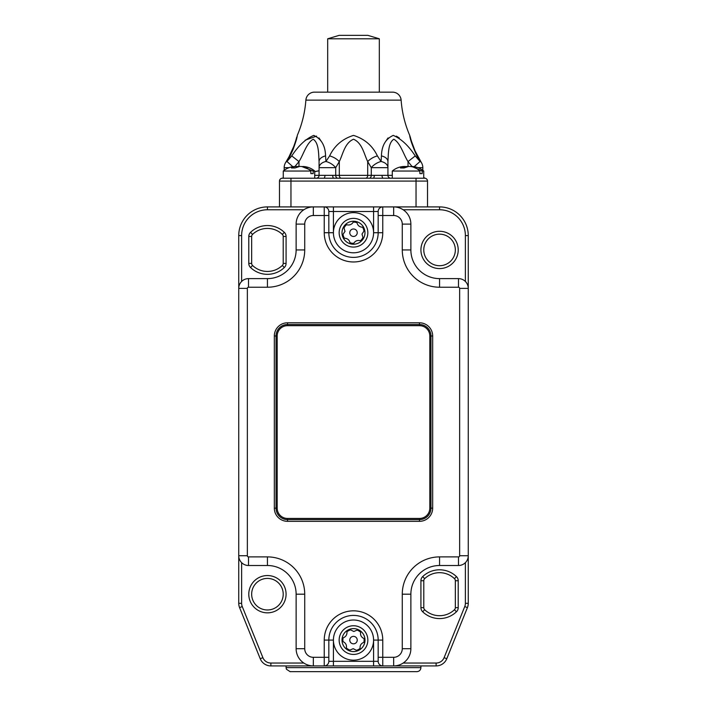 <?xml version="1.0" encoding="UTF-8"?>
<svg xmlns="http://www.w3.org/2000/svg" width="707" height="707" viewBox="0 0 707 707"><rect width="100%" height="100%" fill="white"/><g stroke="black" fill="none" stroke-linecap="round" stroke-linejoin="round"><path stroke-width="1.06" d="M455.343 249.933A15.775 15.775 0 0 0 439.568 234.158A15.775 15.775 0 0 0 423.785 249.933A15.775 15.775 0 0 0 439.568 265.708A15.775 15.775 0 0 0 455.343 249.933A15.775 15.775 0 0 1 439.568 265.708A15.775 15.775 0 0 1 423.785 249.933M283.215 594.189A15.775 15.775 0 0 0 267.432 578.414A15.775 15.775 0 0 0 251.657 594.189A15.775 15.775 0 0 0 267.432 609.973A15.775 15.775 0 0 0 283.215 594.189A15.775 15.775 0 0 1 267.432 609.973A15.775 15.775 0 0 1 251.657 594.189M242.245 606.553L239.585 607.622A11.471 11.471 0 0 1 238.745 603.327L238.745 235.59A28.687 28.687 0 0 1 267.432 206.904L439.568 206.904A28.687 28.687 0 0 1 468.255 235.59L468.255 603.327A11.471 11.471 0 0 1 467.415 607.622L446.771 658.738A11.471 11.471 0 0 1 436.131 665.914L270.869 665.914A11.471 11.471 0 0 1 260.229 658.738L239.585 607.622A11.471 11.471 0 0 1 238.745 603.327L241.617 603.327A8.608 8.608 0 0 0 242.245 606.553L262.889 657.66A8.608 8.608 0 0 0 270.869 663.042L303.824 663.042M286.079 236.474L283.215 236.474A2.872 2.872 0 0 0 282.332 234.406A21.519 21.519 0 0 0 252.54 234.406A2.872 2.872 0 0 0 251.657 236.474L251.657 263.393A2.872 2.872 0 0 0 252.54 265.461A21.519 21.519 0 0 0 282.332 265.461A2.872 2.872 0 0 0 283.215 263.393L283.215 236.474A2.872 2.872 0 0 0 282.332 234.406A21.519 21.519 0 0 0 252.54 234.406A2.872 2.872 0 0 0 251.657 236.474L248.784 236.474A5.736 5.736 0 0 1 250.552 232.338A24.383 24.383 0 0 1 284.32 232.338A5.736 5.736 0 0 1 286.079 236.474L286.079 263.393A5.736 5.736 0 0 1 284.32 267.529A5.736 5.736 0 0 0 286.079 263.393L283.215 263.393A2.872 2.872 0 0 1 282.332 265.461L284.32 267.529A24.383 24.383 0 0 1 250.552 267.529A5.736 5.736 0 0 1 248.784 263.393L248.784 236.474M423.785 580.739L423.785 607.649A2.872 2.872 0 0 0 424.668 609.717A21.519 21.519 0 0 0 454.46 609.717A2.872 2.872 0 0 0 455.343 607.649L455.343 580.739A2.872 2.872 0 0 0 454.46 578.662A21.519 21.519 0 0 0 424.668 578.662A2.872 2.872 0 0 0 423.785 580.739L420.921 580.739A5.736 5.736 0 0 1 422.68 576.594A24.383 24.383 0 0 1 456.448 576.594A24.383 24.383 0 0 0 422.68 576.594L424.668 578.662A2.872 2.872 0 0 0 423.785 580.739M353.5 615.417A24.674 24.674 0 0 0 328.826 640.091L328.826 661.319L328.826 657.307L324.239 657.307L324.239 640.091A29.261 29.261 0 0 1 353.5 610.83A29.261 29.261 0 0 1 382.761 640.091L382.761 657.307L393.666 657.307A8.608 8.608 0 0 0 402.274 648.699L402.274 594.189A37.294 37.294 0 0 1 439.568 556.895L458.498 556.895A1.149 1.149 0 0 0 459.647 555.746L459.647 288.376A1.149 1.149 0 0 0 458.498 287.228L439.568 287.228A37.294 37.294 0 0 1 402.274 249.933L402.274 224.11A8.608 8.608 0 0 0 393.666 215.511L382.761 215.511L382.761 232.718A29.261 29.261 0 0 1 353.5 261.979A29.261 29.261 0 0 1 324.239 232.718L324.239 215.511L313.334 215.511A8.608 8.608 0 0 0 304.726 224.11L304.726 249.933A37.294 37.294 0 0 1 267.432 287.228L248.502 287.228A1.149 1.149 0 0 0 247.353 288.376L247.353 555.746A1.149 1.149 0 0 0 248.502 556.895L267.432 556.895A37.294 37.294 0 0 1 304.726 594.189L304.726 648.699A8.608 8.608 0 0 0 313.334 657.307L324.239 657.307L324.239 665.914A4.587 4.587 0 0 0 328.826 661.319L373.579 661.319L373.579 640.091L378.174 640.091A24.674 24.674 0 0 0 353.5 615.417A24.674 24.674 0 0 1 378.174 640.091L382.761 640.091M459.647 555.746L468.255 555.746A9.757 9.757 0 0 1 458.498 565.503L439.568 565.503A28.687 28.687 0 0 0 410.873 594.189L410.873 648.699A17.215 17.215 0 0 1 393.666 665.914A17.215 17.215 0 0 0 410.873 648.699L402.274 648.699M313.334 657.307L313.334 665.914A17.215 17.215 0 0 1 296.127 648.699L296.127 594.189A28.687 28.687 0 0 0 267.432 565.503L248.502 565.503A9.757 9.757 0 0 1 238.745 555.746A9.757 9.757 0 0 0 248.502 565.503L248.502 556.895M247.353 288.376L238.745 288.376A9.757 9.757 0 0 1 248.502 278.62L267.432 278.62A28.687 28.687 0 0 0 296.127 249.933L296.127 224.11A17.215 17.215 0 0 1 313.334 206.904A17.215 17.215 0 0 0 296.127 224.11L304.726 224.11M393.666 215.511L393.666 206.904A17.215 17.215 0 0 1 410.873 224.11L410.873 249.933A28.687 28.687 0 0 0 439.568 278.62L458.498 278.62A9.757 9.757 0 0 1 468.255 288.376A9.757 9.757 0 0 0 458.498 278.62L458.498 287.228M333.421 206.904L333.421 232.718L328.826 232.718A24.674 24.674 0 0 0 353.5 257.392A24.674 24.674 0 0 0 378.174 232.718L373.579 232.718L373.579 211.49L328.826 211.49A4.587 4.587 0 0 0 324.239 206.904L324.239 215.511L328.826 215.511L328.826 211.49L328.826 232.718A24.674 24.674 0 0 0 353.5 257.392A24.674 24.674 0 0 0 378.174 232.718L378.174 211.49A4.587 4.587 0 0 1 382.761 206.904L382.761 215.511L378.174 215.511M378.174 657.307L382.761 657.307L382.761 665.914A4.587 4.587 0 0 1 378.174 661.319L378.174 640.091M429.812 336.002A10.331 10.331 0 0 0 419.481 325.671L287.519 325.671A10.331 10.331 0 0 0 277.188 336.002L277.188 508.13A10.331 10.331 0 0 0 287.519 518.452L419.481 518.452A10.331 10.331 0 0 0 429.812 508.13L429.812 336.002L430.961 336.002A11.471 11.471 0 0 0 419.481 324.522L287.519 324.522A11.471 11.471 0 0 0 276.039 336.002L276.039 508.13A11.471 11.471 0 0 0 287.519 519.601L419.481 519.601A11.471 11.471 0 0 0 430.961 508.13L430.961 336.002A11.471 11.471 0 0 0 419.481 324.522L419.481 322.799A13.194 13.194 0 0 1 432.675 336.002L432.675 508.13A13.194 13.194 0 0 1 419.481 521.324L287.519 521.324A13.194 13.194 0 0 1 274.325 508.13L274.325 336.002A13.194 13.194 0 0 1 287.519 322.799L419.481 322.799M304.726 249.933L296.127 249.933A28.687 28.687 0 0 1 267.432 278.62A28.687 28.687 0 0 0 296.127 249.933A28.687 28.687 0 0 1 267.432 278.62L267.432 287.228M274.325 336.002L276.039 336.002A11.471 11.471 0 0 1 287.519 324.522A11.471 11.471 0 0 0 276.039 336.002A11.471 11.471 0 0 1 287.519 324.522L287.519 322.799M333.66 229.598A20.079 20.079 0 0 1 356.62 212.887A20.079 20.079 0 0 1 373.34 235.846A20.079 20.079 0 0 1 350.38 252.558A20.079 20.079 0 0 1 333.66 229.598A20.079 20.079 0 0 0 350.38 252.558A20.079 20.079 0 0 0 373.34 235.846M364.839 234.503A11.471 11.471 0 0 0 364.662 230.067L362.002 234.061L363.31 238.674A11.471 11.471 0 0 0 364.839 234.503M349.815 232.143A3.729 3.729 0 0 1 354.083 229.033A3.729 3.729 0 0 1 357.185 233.301A3.729 3.729 0 0 1 352.917 236.403A3.729 3.729 0 0 1 349.815 232.143M360.517 240.68A10.614 10.614 0 0 0 362.753 237.914M350.115 242.784A10.614 10.614 0 0 0 353.633 243.332M343.098 234.821A10.614 10.614 0 0 0 344.371 238.144M342.338 235.378L344.998 231.383L343.69 226.761A11.471 11.471 0 0 0 361.383 241.06A11.471 11.471 0 0 0 363.31 238.674M364.662 230.067A11.471 11.471 0 0 0 343.69 226.761M361.383 241.06C357.733 239.655 355.02 240.698 353.244 244.189M350.221 243.721C349.612 239.859 347.358 238.029 343.434 238.232M345.617 224.384C349.267 225.789 351.98 224.746 353.756 221.247M356.779 221.724C357.389 225.586 359.642 227.415 363.566 227.203M363.902 230.623A10.614 10.614 0 0 0 362.629 227.3M356.885 222.661A10.614 10.614 0 0 0 353.367 222.104M346.483 224.764A10.614 10.614 0 0 0 344.247 227.53M352.811 660.161A20.079 20.079 0 0 1 333.43 639.402A20.079 20.079 0 0 1 354.189 620.021A20.079 20.079 0 0 1 373.57 640.781A20.079 20.079 0 0 1 352.811 660.161A20.079 20.079 0 0 0 373.57 640.781A20.079 20.079 0 0 0 354.189 620.021M353.889 628.62A11.471 11.471 0 0 0 349.505 629.336L353.792 631.492L358.219 629.637A11.471 11.471 0 0 0 353.889 628.62M353.376 643.821A3.729 3.729 0 0 1 349.771 639.968A3.729 3.729 0 0 1 353.624 636.362A3.729 3.729 0 0 1 357.229 640.224A3.729 3.729 0 0 1 353.376 643.821M360.552 632.155A10.614 10.614 0 0 0 357.53 630.273M363.902 642.23A10.614 10.614 0 0 0 364.017 638.677M356.849 650.166A10.614 10.614 0 0 0 359.987 648.496M357.495 650.847L353.208 648.69L348.781 650.555A11.471 11.471 0 0 0 360.817 631.254A11.471 11.471 0 0 0 358.219 629.637M349.505 629.336A11.471 11.471 0 0 0 348.781 650.555M360.817 631.254C359.863 635.045 361.233 637.608 364.918 638.951M364.812 642.009C361.056 643.078 359.518 645.544 360.199 649.415M346.183 648.929C347.137 645.138 345.767 642.575 342.082 641.231M342.188 638.174C345.944 637.104 347.482 634.639 346.801 630.777M350.151 630.017A10.614 10.614 0 0 0 347.013 631.696M343.098 637.961A10.614 10.614 0 0 0 342.983 641.514M346.448 648.027A10.614 10.614 0 0 0 349.47 649.91M415.239 155.92L420.046 161.496L416.918 155.92C412.393 145.722 409.998 138.881 409.715 135.391A109.735 109.735 0 0 1 401.125 100.129A8.608 8.608 0 0 0 392.544 92.149L314.456 92.149A8.608 8.608 0 0 0 305.875 100.129A109.735 109.735 0 0 1 297.285 135.391C297.011 138.872 294.607 145.713 290.082 155.92L286.954 161.496L291.761 155.92C298.389 145.722 305.724 138.881 313.749 135.391C321.376 138.872 325.317 145.713 325.556 155.92L325.936 161.496L329.603 155.92C334.464 145.722 342.427 138.881 353.5 135.391C364.565 138.872 372.527 145.713 377.397 155.92L381.064 161.496L381.444 155.92C381.683 145.722 385.615 138.881 393.251 135.391C401.276 138.872 408.602 145.713 415.239 155.92L408.01 161.594C403.326 154.144 400.48 143.035 393.834 139.235C387.993 142.92 388.452 154.153 387.922 161.594L387.922 167.665L371.272 167.665L371.272 175.345L382.045 175.345A2.872 1.14 -90 0 0 383.185 178.217L424.651 178.217L416.043 178.217L416.043 181.08L290.957 181.08L290.957 206.904M329.603 155.92A9.757 4.251 -151 0 1 339.298 161.594C342.992 154.153 344.68 142.92 353.544 139.235C362.32 143.035 364.025 154.144 367.702 161.594L371.272 167.665A9.757 4.56 -32 0 1 381.064 161.496A9.757 6.451 180 0 1 387.922 167.665L387.922 175.345A2.872 2.872 0 0 0 390.794 178.217M279.486 206.904L279.486 181.08A2.872 2.872 0 0 1 282.349 178.217L323.815 178.217A2.872 1.14 90 0 0 324.955 175.345L371.272 175.345A2.872 2.033 -90 0 1 369.248 178.217M290.409 155.301L292.954 149.743M293.105 149.371L295.279 143.194M296.507 138.749L296.754 137.008M321.941 142.319L318.963 137.945M316.595 136.106L305.15 140.198M399.322 137.98L396.388 136.142M388.055 137.927L385.059 142.319M410.926 140.428L411.757 143.309M419.87 173.622L422.194 173.622L419.87 173.622L419.87 171.041L392.288 171.041L392.288 178.217L389.071 178.217M323.815 178.217L383.185 178.217M316.206 178.217L316.206 178.217A2.872 2.872 0 0 0 319.078 175.345L324.955 175.345M423.732 178.031A2.872 2.634 -90 0 0 424.651 178.217L424.651 178.217A2.872 2.872 0 0 1 427.514 181.08L427.514 206.904M390.794 92.149L316.206 92.149M325.556 155.92A9.757 6.018 -0 0 0 319.078 161.594L319.078 167.665L319.078 161.594C318.557 154.144 318.99 143.035 313.219 139.235C306.529 142.92 303.692 154.153 298.99 161.594L291.761 155.92M341.331 178.217A2.872 2.033 -90 0 1 339.298 175.345L339.298 161.594L335.728 167.665L319.078 167.665L319.078 175.345L314.712 175.345M290.957 178.217L290.957 181.08L279.486 181.08A2.872 2.872 0 0 1 282.349 178.217L282.349 178.217A2.872 2.634 90 0 0 283.268 178.031M427.514 181.08A2.872 2.872 0 0 0 424.651 178.217A2.872 2.872 0 0 1 427.514 181.08L416.043 181.08L416.043 206.904M333.845 178.217A2.872 1.14 90 0 1 332.705 175.345M374.295 175.345A2.872 1.14 -90 0 1 373.155 178.217M381.444 155.92A9.757 6.018 0 0 1 387.922 161.594M365.669 178.217A2.872 2.033 -90 0 0 367.702 175.345L367.702 161.594A9.757 4.251 -29 0 1 377.397 155.92M417.943 167.665L422.821 167.665A9.757 9.757 0 0 0 421.337 162.504A9.757 4.56 -32 0 0 420.046 161.496L414.169 166.693M337.752 178.217A2.872 2.033 90 0 1 335.728 175.345L335.728 167.665A9.757 4.56 -148 0 0 325.936 161.496A9.757 6.451 -0 0 0 319.078 167.665M416.918 155.92A9.757 4.251 -29 0 1 418.023 156.857L418.023 156.857C413.816 149.76 410.626 138.705 410.184 136.76L410.502 139.235M292.831 166.693L286.954 161.496A9.757 4.56 32 0 0 285.663 162.504A9.757 9.757 0 0 0 284.179 167.665L284.179 170.316L283.268 171.041L283.268 178.217L290.374 178.217M285.663 162.504L288.977 156.857A9.757 4.251 29 0 1 290.082 155.92M327.677 38.797L339.157 35.35L367.843 35.35L379.323 38.797L327.677 38.797L327.677 92.149M411.881 166.481C416.343 166.666 420.294 168.186 423.732 171.041L422.194 171.041L411.881 166.481L410.944 166.587M422.194 173.622L422.194 171.041M407.135 166.463L405.067 166.587M405.067 167.303L405.067 166.463L400.48 167.966L404.024 167.966L408.619 166.463C412.853 166.357 416.6 167.877 419.87 171.041M405.067 166.463L404.139 166.481C399.676 166.666 395.726 168.186 392.288 171.041M310.85 171.041L283.268 171.041C286.706 168.186 290.657 166.666 295.119 166.481L291.461 167.966L295.013 167.966L299.6 166.463C303.833 166.357 307.589 167.877 310.85 171.041L310.85 173.622L313.183 173.622L313.183 171.041L301.933 166.587M302.861 166.481C307.324 166.666 311.274 168.186 314.712 171.041L313.183 171.041M298.124 166.463L296.056 166.587M310.85 173.622L313.183 173.622M296.056 167.303L296.056 166.463M353.5 671.65L290.1 671.65L286.415 669.229L286.079 667.638L420.921 667.638C420.683 670.077 419.339 671.411 416.9 671.65L353.5 671.65M324.813 671.65L334.278 671.65M372.722 671.65L416.9 671.65M420.921 249.933A18.647 18.647 0 0 1 439.568 231.286A18.647 18.647 0 0 1 458.216 249.933A18.647 18.647 0 0 1 439.568 268.58A18.647 18.647 0 0 1 420.921 249.933M248.784 594.189A18.647 18.647 0 0 1 267.432 575.542A18.647 18.647 0 0 1 286.079 594.189A18.647 18.647 0 0 1 267.432 612.836A18.647 18.647 0 0 1 248.784 594.189M420.921 607.649L423.785 607.649A2.872 2.872 0 0 0 424.668 609.717A21.519 21.519 0 0 0 454.46 609.717L456.448 611.785A5.736 5.736 0 0 0 458.216 607.649A5.736 5.736 0 0 1 456.448 611.785A24.383 24.383 0 0 1 422.68 611.785A5.736 5.736 0 0 1 420.921 607.649L420.921 580.739M458.216 580.739L455.343 580.739A2.872 2.872 0 0 0 454.46 578.662L456.448 576.594A5.736 5.736 0 0 1 458.216 580.739L458.216 607.649L455.343 607.649A2.872 2.872 0 0 1 454.46 609.717M403.176 663.042L436.131 663.042A8.608 8.608 0 0 0 444.111 657.66L464.755 606.553A8.608 8.608 0 0 0 465.383 603.327L465.383 562.657M465.383 281.466L465.383 235.59A25.823 25.823 0 0 0 439.568 209.767L403.176 209.767M303.824 209.767L267.432 209.767A25.823 25.823 0 0 0 241.617 235.59L241.617 281.466M241.617 562.657L241.617 603.327M248.784 263.393L251.657 263.393A2.872 2.872 0 0 0 252.54 265.461A21.519 21.519 0 0 0 282.332 265.461M454.46 578.662A21.519 21.519 0 0 0 424.668 578.662M241.617 235.59L238.745 235.59A28.687 28.687 0 0 1 267.432 206.904L267.432 209.767M439.568 209.767L439.568 206.904A28.687 28.687 0 0 1 468.255 235.59L465.383 235.59M444.111 657.66L446.771 658.738A11.471 11.471 0 0 1 436.131 665.914L436.131 663.042M465.383 603.327L468.255 603.327A11.471 11.471 0 0 1 467.415 607.622L464.755 606.553M270.869 663.042L270.869 665.914A11.471 11.471 0 0 1 260.229 658.738L262.889 657.66M424.668 609.717L422.68 611.785M250.552 232.338L252.54 234.406M284.32 232.338L282.332 234.406M252.54 265.461L250.552 267.529M333.421 665.914L333.421 640.091L324.239 640.091M333.421 232.718A20.079 20.079 0 0 0 353.5 252.806M304.726 594.189L296.127 594.189A28.687 28.687 0 0 0 267.432 565.503L267.432 556.895M402.274 249.933L410.873 249.933A28.687 28.687 0 0 0 439.568 278.62L439.568 287.228M439.568 556.895L439.568 565.503A28.687 28.687 0 0 0 410.873 594.189L402.274 594.189M419.481 521.324L419.481 519.601A11.471 11.471 0 0 0 430.961 508.13L432.675 508.13M274.325 508.13L276.039 508.13A11.471 11.471 0 0 0 287.519 519.601L287.519 518.452M313.334 665.914A17.215 17.215 0 0 1 296.127 648.699L304.726 648.699M393.666 206.904A17.215 17.215 0 0 1 410.873 224.11L402.274 224.11M468.255 555.746A9.757 9.757 0 0 1 458.498 565.503L458.498 556.895M238.745 288.376A9.757 9.757 0 0 1 248.502 278.62L248.502 287.228M378.174 211.49L373.579 211.49L373.579 206.904M373.579 665.914L373.579 661.319L378.174 661.319A4.587 4.587 0 0 0 382.761 665.914M313.334 215.511L313.334 206.904M247.353 555.746L238.745 555.746M393.666 657.307L393.666 665.914M459.647 288.376L468.255 288.376M328.826 211.49A4.587 4.587 0 0 0 324.239 206.904M328.826 232.718L324.239 232.718M378.174 232.718L382.761 232.718M430.961 336.002L432.675 336.002M287.519 521.324L287.519 519.601M419.481 518.452L419.481 519.601M429.812 508.13L430.961 508.13M276.039 508.13L277.188 508.13M276.039 336.002L277.188 336.002M419.481 325.671L419.481 324.522M287.519 324.522L287.519 325.671M367.667 234.954A14.343 14.343 0 0 0 355.727 218.551A14.343 14.343 0 0 0 339.333 230.491A14.343 14.343 0 0 0 351.273 246.893A14.343 14.343 0 0 0 367.667 234.954M353.986 625.757A14.343 14.343 0 0 0 339.166 639.605A14.343 14.343 0 0 0 353.014 654.426A14.343 14.343 0 0 0 367.834 640.586A14.343 14.343 0 0 0 353.986 625.757M382.045 175.345L392.288 175.345M401.125 100.129L305.875 100.129M289.057 167.665L284.179 167.665M294.969 166.481L298.99 161.594L298.99 166.481M412.031 166.481L408.01 161.594L408.01 166.481M279.486 181.08A2.872 2.872 0 0 1 282.349 178.217M422.821 167.665L422.821 170.316L423.732 171.041L423.732 178.217M282.013 178.226L283.268 177.961M314.712 171.615L319.078 170.732M334.331 167.665L335.525 167.426M335.869 167.435L334.738 167.665M319.078 170.802L314.712 171.677M423.732 177.537L425.146 178.261L423.732 177.537M421.337 162.504L415.027 150.821L411.589 141.621M411.218 140.419L410.997 139.668M410.705 138.669L410.184 136.769L410.493 138.749M409.715 135.391L410.246 137.008M293.758 146.437L288.977 156.857C293.175 149.796 296.445 138.422 296.648 137.397L296.763 136.972M379.323 38.797L379.323 92.149M314.712 171.041L314.712 178.217M286.079 665.914L286.079 667.638M420.921 665.914L420.921 667.638"/></g></svg>
